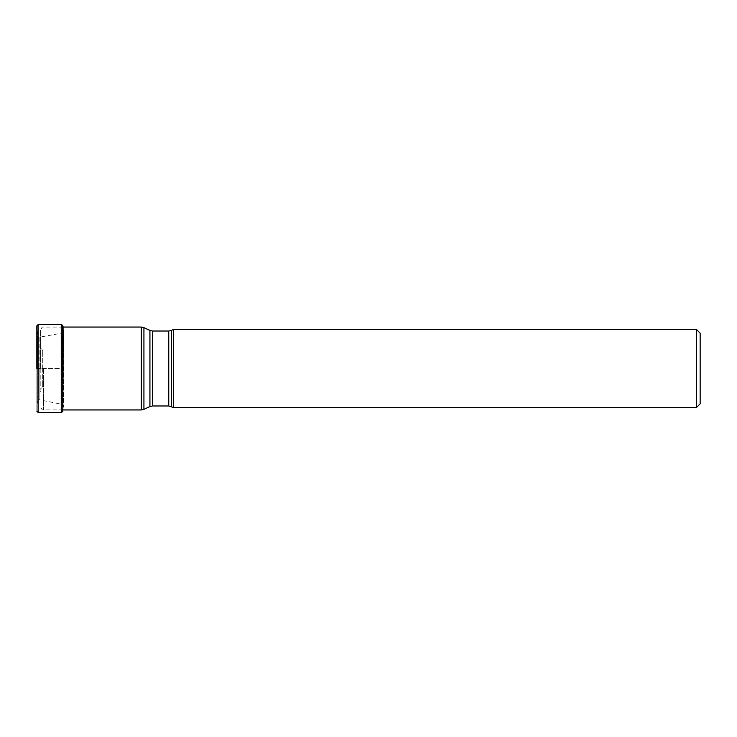 <?xml version="1.0" encoding="UTF-8"?>
<svg xmlns="http://www.w3.org/2000/svg" width="737" height="737" viewBox="0 0 737 737"><rect width="100%" height="100%" fill="white"/><g stroke="black" fill="none" stroke-linecap="round" stroke-linejoin="round"><path stroke-width="0.55" stroke-dasharray="3.69 2.76" d="M36.878 368.5L36.85 411.163L36.85 368.5L63.456 368.5L63.456 407.202L63.456 329.798L63.456 368.5L37.845 368.5L37.845 336.956L37.845 400.044L37.845 368.5L36.878 368.5M36.85 325.837L36.85 368.5L36.85 325.837L37.661 335.851L37.661 401.149L37.661 335.851L37.956 399.942L37.956 337.058L39.116 337.288L39.116 368.5L39.116 337.288L61.586 333.17L61.586 403.83L61.586 333.17L62.903 332.47L62.903 368.5L62.903 332.47L63.456 329.798L63.014 410.306L62.903 368.5L62.903 404.53L39.116 399.712L39.116 368.5L39.116 399.712L37.845 400.044L36.878 405.682L36.85 411.163M62.792 411.587L62.792 325.413M173.416 407.515L173.416 329.485M696.465 329.485L696.465 407.515M700.15 333.17L700.15 403.83M40.535 368.5L40.535 330.139L40.535 368.5M42.995 368.463L42.995 352.212L42.995 368.463M42.995 368.537L42.995 384.788L42.995 368.537M38.075 412.398L38.075 324.602M61.263 324.602L61.263 412.398M62.719 325.321L62.719 411.679M141.329 327.062L141.329 409.938M43.612 368.5L43.612 409.938L43.612 368.5M143.927 409.357L143.927 327.643M149.933 330.443L149.933 406.557M152.531 405.986L152.531 331.014M168.755 331.014L168.755 405.986M171.352 406.557L171.352 330.443M40.821 368.426L40.821 346.878L40.821 368.426M40.821 368.574L40.821 390.122L40.821 368.574M42.709 368.546L42.709 386.077L42.709 368.546M42.709 368.454L42.709 350.923L42.709 368.454M63.014 409.938L43.612 409.938C42.857 410.721 41.834 409.698 40.535 406.861M63.014 327.062L43.612 327.062C42.857 326.279 41.834 327.302 40.535 330.139M42.995 352.212L40.535 345.579M42.995 384.788L40.535 391.421"/><path stroke-width="1.11" d="M36.85 368.5L36.85 325.837L36.85 368.5M62.719 325.321L62.792 411.587L62.719 325.321L61.263 324.602L38.075 324.602L38.075 412.398L36.85 411.163M171.352 406.557L171.352 330.443L173.416 329.485L173.416 407.515L168.755 405.986L168.755 331.014L152.531 331.014L152.531 405.986L149.933 406.557L149.933 330.443L143.927 327.643L143.927 409.357L149.933 406.557M696.465 329.485L700.15 333.17L700.15 403.83L696.465 407.515L696.465 329.485L173.416 329.485M62.719 411.679L61.263 412.398L61.263 324.602M62.792 411.587L63.078 327.062M63.014 409.938L141.329 409.938L141.329 327.062L63.014 327.062M38.075 324.602L36.85 325.837M61.263 412.398L38.075 412.398M62.792 325.413L63.014 326.694M141.329 327.062L143.927 327.643M141.329 409.938L143.927 409.357M168.755 405.986L152.531 405.986M152.531 331.014L149.933 330.443M171.352 330.443L168.755 331.014M696.465 407.515L173.416 407.515"/></g></svg>

